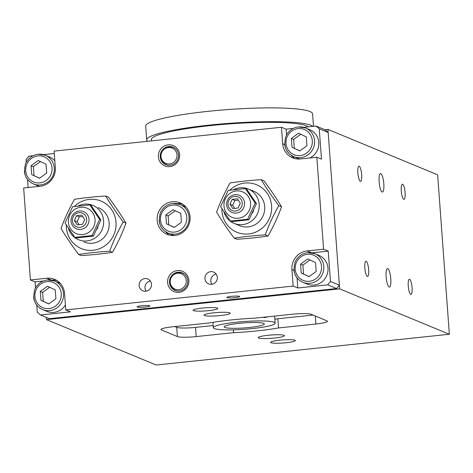 <?xml version="1.0" encoding="UTF-8"?>
<svg xmlns="http://www.w3.org/2000/svg" width="473" height="473" viewBox="0 0 473 473"><rect width="100%" height="100%" fill="white"/><g stroke="black" fill="none" stroke-linecap="round" stroke-linejoin="round"><path stroke-width="0.71" d="M202.367 308.083A12.393 1.555 -4.2 0 1 217.828 308.461A12.393 1.555 -4.2 0 1 208.569 310.649A12.393 1.555 -4.2 0 1 193.102 310.276A12.393 1.555 -4.2 0 1 202.367 308.083M279.886 340.176A12.393 1.555 -4.2 0 1 295.353 340.548A12.393 1.555 -4.2 0 1 286.088 342.742A12.393 1.555 -4.2 0 1 270.627 342.363A12.393 1.555 -4.2 0 1 279.886 340.176M401.275 190.991A7.615 1.827 -96 0 1 402.387 184.204A7.615 1.827 -96 0 1 405.089 192.564A7.615 1.827 -96 0 1 403.977 199.352A7.615 1.827 -96 0 1 401.275 190.991M357.866 173.017A7.615 1.827 -96 0 1 358.977 166.23A7.615 1.827 -96 0 1 361.674 174.596A7.615 1.827 -96 0 1 360.568 181.384A7.615 1.827 -96 0 1 357.866 173.017M364.843 268.061A7.615 1.827 -96 0 1 365.954 261.273A7.615 1.827 -96 0 1 368.656 269.64A7.615 1.827 -96 0 1 367.545 276.427A7.615 1.827 -96 0 1 364.843 268.061M408.258 286.035A7.615 1.827 -96 0 1 409.37 279.247A7.615 1.827 -96 0 1 412.066 287.614A7.615 1.827 -96 0 1 410.96 294.401A7.615 1.827 -96 0 1 408.258 286.035M379.151 181.827A9.294 2.229 -96 0 1 380.505 173.55A9.294 2.229 -96 0 1 383.804 183.755A9.294 2.229 -96 0 1 382.444 192.038A9.294 2.229 -96 0 1 379.151 181.827M386.134 276.876A9.294 2.229 -96 0 1 387.488 268.593A9.294 2.229 -96 0 1 390.781 278.798A9.294 2.229 -96 0 1 389.427 287.081A9.294 2.229 -96 0 1 386.134 276.876M46.472 319.612L339.655 288.849L449.35 334.263L156.167 365.02L46.472 319.612L46.307 317.401M268.345 316.75A30.987 3.885 -4.2 0 1 263.857 317.685M278.526 327.949A52.68 6.604 -4.2 0 1 233.573 332.667L196.218 336.587A15.491 1.939 -4.2 0 1 177.381 336.551L161.488 329.971A15.491 1.939 -4.2 0 1 160.997 329.533A15.491 1.939 -4.2 0 1 172.574 326.796L209.929 322.876A52.68 6.604 -4.2 0 1 254.882 318.158L292.237 314.238A15.491 1.939 -4.2 0 1 311.074 314.273L326.967 320.854A15.491 1.939 -4.2 0 1 327.458 321.291A15.491 1.939 -4.2 0 1 315.881 324.029L278.526 327.949L277.852 318.749A52.68 6.604 -4.2 0 1 274.848 319.269M213.169 325.536L195.538 327.387A15.491 1.939 -4.2 0 1 176.707 327.351L174.803 326.565M233.573 332.667L233.366 329.841M312.978 315.065L277.852 318.749M213.802 312.819A13.167 1.65 -4.2 0 1 230.227 313.215A13.167 1.65 -4.2 0 1 217.213 315.828A13.167 1.65 -4.2 0 1 203.964 315.142A13.167 1.65 -4.2 0 1 213.802 312.819M268.067 335.28A13.167 1.65 -4.2 0 1 284.498 335.682A13.167 1.65 -4.2 0 1 271.484 338.29A13.167 1.65 -4.2 0 1 258.228 337.61A13.167 1.65 -4.2 0 1 268.067 335.28M339.655 288.849L327.949 129.419L437.643 174.827L449.35 334.263M65.765 309.933L293.136 286.076L291.918 269.515A17.04 16.407 112.5 0 1 307.137 250.927L323.591 249.2L316.833 157.219L300.379 158.946A17.04 16.407 112.5 0 1 292.621 157.834A17.04 16.407 112.5 0 1 282.688 143.81L281.47 127.255L54.105 151.112L55.317 167.667A17.04 16.407 112.5 0 1 40.104 186.256L23.65 187.982L30.402 279.963L46.857 278.236A17.04 16.407 112.5 0 1 54.614 279.354A17.04 16.407 112.5 0 1 64.553 293.372L65.765 309.933L70.418 311.855L40.501 314.994L49.417 318.684L336.616 288.554L339.383 285.172L328.173 132.487L324.957 129.732L327.949 129.419M170.079 165.254A9.448 9.099 112.5 0 1 165.775 164.634A9.448 9.099 112.5 0 1 160.365 154.6A9.448 9.099 112.5 0 1 168.707 146.547A9.448 9.099 112.5 0 1 173.006 147.168A9.448 9.099 112.5 0 1 178.416 157.202A9.448 9.099 112.5 0 1 170.079 165.254M168.205 144.856A11.003 10.589 -67.5 0 0 160.205 162.144A11.003 10.589 -67.5 0 0 178.599 160.217A11.003 10.589 -67.5 0 0 168.205 144.856M177.434 270.562A11.003 10.589 -67.5 0 0 169.44 287.856A11.003 10.589 -67.5 0 0 187.834 285.923A11.003 10.589 -67.5 0 0 177.434 270.562M144.862 278.562A6.403 6.167 112.5 0 1 151.443 285.781A6.403 6.167 112.5 0 1 142.876 290.818A6.403 6.167 112.5 0 1 144.862 278.562M210.68 271.656A6.403 6.167 112.5 0 1 217.261 278.875A6.403 6.167 112.5 0 1 208.694 283.912A6.403 6.167 112.5 0 1 210.68 271.656M172.379 201.729A17.04 16.407 112.5 0 1 180.136 202.846A17.04 16.407 112.5 0 1 189.898 220.932A17.04 16.407 112.5 0 1 174.856 235.453A17.04 16.407 112.5 0 1 167.099 234.342A17.04 16.407 112.5 0 1 157.343 216.25A17.04 16.407 112.5 0 1 172.379 201.729M179.308 290.96A9.448 9.099 112.5 0 1 175.01 290.339A9.448 9.099 112.5 0 1 169.6 280.306A9.448 9.099 112.5 0 1 177.937 272.253A9.448 9.099 112.5 0 1 182.241 272.874A9.448 9.099 112.5 0 1 187.651 282.907A9.448 9.099 112.5 0 1 179.308 290.96M339.383 285.172L330.467 281.482L327.706 284.858L336.616 288.554M311.991 252.83L328.238 251.128L330.467 281.482M327.706 284.858L297.789 287.998L297.044 277.852M324.957 129.732L316.041 126.043L319.257 128.792L328.173 132.487M319.257 128.792L321.486 159.147L316.833 157.219M323.591 249.2L328.238 251.128M286.543 134.923L286.124 129.182L293.307 128.425M303.684 127.338L316.041 126.043M295.028 158.609A17.04 16.407 112.5 0 1 291.132 155.227M26.269 162.233L26.074 159.555L28.841 156.179L33.033 155.735M28.126 187.515L27.535 179.456M43.404 154.647L54.283 153.506M40.501 314.994L37.284 312.245L36.764 305.162M35.499 287.939L35.055 281.89L30.402 279.963M51.717 280.14A17.04 16.407 112.5 0 1 56.866 280.501M35.055 281.89L43.144 281.039M145.093 307.066A6.403 0.804 -4.2 0 1 137.105 306.871A6.403 0.804 -4.2 0 1 141.888 305.735A6.403 0.804 -4.2 0 1 149.882 305.93A6.403 0.804 -4.2 0 1 145.093 307.066M234.845 297.647A6.403 0.804 -4.2 0 1 226.857 297.452A6.403 0.804 -4.2 0 1 231.64 296.323A6.403 0.804 -4.2 0 1 239.628 296.518A6.403 0.804 -4.2 0 1 234.845 297.647M150.349 281.027A6.403 6.167 -67.5 0 0 146.145 291.191M216.167 274.121A6.403 6.167 -67.5 0 0 211.963 284.285M165.609 231.735A17.04 16.407 -67.5 0 0 169.505 235.116M182.389 203.993A17.04 16.407 -67.5 0 0 177.239 203.632M281.47 127.255L286.124 129.182M297.789 287.998L293.136 286.076M313.498 126.309L312.582 113.863A83.662 10.489 175.8 0 0 208.209 111.326A83.662 10.489 175.8 0 0 145.702 126.12L146.719 139.913A83.662 10.489 175.8 0 0 147.623 141.297M239.19 323.325A20.144 2.525 -4.2 0 1 264.312 323.94A20.144 2.525 -4.2 0 1 244.411 327.931A20.144 2.525 -4.2 0 1 224.143 326.89A20.144 2.525 -4.2 0 1 239.19 323.325M312.819 126.38A83.662 10.489 175.8 0 0 209.226 125.12A83.662 10.489 175.8 0 0 146.719 139.913M308.301 126.853A79.015 9.903 175.8 0 0 210.39 125.605A79.015 9.903 175.8 0 0 151.354 139.576L151.449 140.901M236.476 322.202A30.987 3.885 175.8 0 0 213.323 327.683A30.987 3.885 175.8 0 0 251.979 328.623A30.987 3.885 175.8 0 0 275.132 323.142A30.987 3.885 175.8 0 0 236.476 322.202M33.607 296.861A15.491 14.917 -67.5 0 0 42.635 309.608A15.491 14.917 -67.5 0 0 63.518 293.721A15.491 14.917 -67.5 0 0 54.49 280.98L58.676 282.712A15.491 14.917 112.5 0 1 60.574 283.67M65.404 304.949A15.491 14.917 112.5 0 1 46.821 311.34L42.635 309.608C34.665 305.883 32.111 299.007 34.972 288.973C37.586 283.747 41.725 280.743 47.377 279.957L54.49 280.98A15.491 14.917 -67.5 0 0 47.436 279.963M40.944 300.314L40.294 291.463L47.448 286.248L55.252 289.89L55.903 298.741L48.749 303.95L40.944 300.314L48.855 303.873M49.771 287.212L42.617 292.42L43.268 301.271M42.617 292.42L40.294 291.463M24.371 171.155A15.491 14.917 -67.5 0 0 33.406 183.902A15.491 14.917 -67.5 0 0 54.289 168.016A15.491 14.917 -67.5 0 0 45.254 155.274L49.446 157.006A15.491 14.917 112.5 0 1 54.821 160.885M39.631 186.309A15.491 14.917 112.5 0 1 37.592 185.635L33.406 183.902C25.436 180.178 22.881 173.301 25.743 163.268C28.356 158.041 32.489 155.038 38.147 154.245L45.254 155.274A15.491 14.917 -67.5 0 0 38.207 154.257M31.715 174.608L31.064 165.757L38.218 160.542L46.023 164.184L46.667 173.035L39.513 178.244L31.715 174.608L39.626 178.167M40.542 161.506L33.388 166.715L34.038 175.566M33.388 166.715L31.064 165.757M159.129 220.353A15.491 14.917 -67.5 0 0 168.157 233.1A15.491 14.917 -67.5 0 0 189.046 217.213A15.491 14.917 -67.5 0 0 180.012 204.472L184.198 206.204A15.491 14.917 112.5 0 1 186.096 207.162M174.366 235.501A15.491 14.917 112.5 0 1 172.343 234.833L168.157 233.1C160.187 229.375 157.633 222.499 160.495 212.466C163.114 207.239 167.247 204.235 172.899 203.449L180.012 204.472A15.491 14.917 -67.5 0 0 172.958 203.455M166.466 223.806L165.816 214.955L172.97 209.74L180.775 213.382L181.425 222.233L174.271 227.442L166.466 223.806L174.377 227.365M175.294 210.704L168.14 215.913L168.79 224.764M168.14 215.913L165.816 214.955M293.881 269.551A15.491 14.917 -67.5 0 0 302.915 282.298C294.939 278.579 292.385 271.697 295.253 261.664C297.866 256.437 301.999 253.433 307.657 252.647L314.764 253.67L318.95 255.402A15.491 14.917 112.5 0 1 327.984 268.15A15.491 14.917 112.5 0 1 307.101 284.031L302.915 282.298A15.491 14.917 -67.5 0 0 323.798 266.411A15.491 14.917 -67.5 0 0 314.764 253.67A15.491 14.917 -67.5 0 0 307.716 252.653M301.218 273.004L300.568 264.153L307.722 258.938L315.526 262.58L316.177 271.431L309.023 276.64L301.218 273.004L309.135 276.563M310.052 259.902L302.897 265.111L303.548 273.962M302.897 265.111L300.568 264.153M284.651 143.845A15.491 14.917 -67.5 0 0 293.68 156.593A15.491 14.917 -67.5 0 0 314.569 140.706A15.491 14.917 -67.5 0 0 305.534 127.964L309.72 129.697A15.491 14.917 112.5 0 1 318.755 142.444A15.491 14.917 112.5 0 1 309.803 157.958M299.888 158.993A15.491 14.917 112.5 0 1 297.866 158.325L293.68 156.593C285.71 152.868 283.156 145.991 286.023 135.958C288.636 130.731 292.769 127.728 298.422 126.941L305.534 127.964A15.491 14.917 -67.5 0 0 298.481 126.947M291.989 147.298L291.338 138.447L298.493 133.232L306.297 136.874L306.947 145.725L299.793 150.934L291.989 147.298L299.9 150.857M300.816 134.196L293.662 139.405L294.312 148.256M293.662 139.405L291.338 138.447M68.384 228.246A18.595 17.897 -67.5 0 0 78.536 239.716A18.595 17.897 -67.5 0 0 103.599 220.655A18.595 17.897 -67.5 0 0 92.761 205.359A18.595 17.897 -67.5 0 0 78.027 206.003M98.035 226.922A15.266 14.693 112.5 0 1 96.918 229.334M223.954 211.922A18.595 17.897 -67.5 0 0 234.105 223.392A18.595 17.897 -67.5 0 0 259.169 204.33A18.595 17.897 -67.5 0 0 248.331 189.034A18.595 17.897 -67.5 0 0 233.591 189.679M253.599 210.597A15.266 14.693 112.5 0 1 252.487 213.01M239.504 225.627A18.595 17.897 -67.5 0 0 248.106 226.904A18.595 17.897 -67.5 0 0 264.519 210.982A18.595 17.897 -67.5 0 0 253.723 191.269M221.855 208.658A25.719 24.756 -67.5 0 0 221.92 211.112A25.719 24.756 -67.5 0 0 248.621 233.952A25.719 24.756 -67.5 0 0 271.585 205.903A25.719 24.756 -67.5 0 0 255.893 184.464A25.719 24.756 -67.5 0 0 229.884 190.158M234.17 238.12L236.949 239.267C248.154 238.528 258.512 237.44 268.037 236.009C273.382 226.614 277.893 216.871 281.559 206.784C276.539 198.477 270.68 189.821 263.987 180.816L261.208 179.669C266.228 187.976 272.081 196.632 278.78 205.631C273.435 215.026 268.93 224.77 265.258 234.856C254.06 235.595 243.696 236.683 234.17 238.12C227.472 229.115 221.618 220.465 216.599 212.158C220.264 202.066 224.77 192.328 230.115 182.933C239.64 181.496 250.004 180.408 261.208 179.669M281.559 206.784L278.78 205.631M268.037 236.009L265.258 234.856M83.934 241.951A18.595 17.897 -67.5 0 0 107.72 231.675A18.595 17.897 -67.5 0 0 98.153 207.594M66.291 224.982A25.719 24.756 -67.5 0 0 66.356 227.436A25.719 24.756 -67.5 0 0 93.051 250.276A25.719 24.756 -67.5 0 0 116.015 222.221A25.719 24.756 -67.5 0 0 100.323 200.789A25.719 24.756 -67.5 0 0 74.32 206.482M78.601 254.444L81.38 255.591C92.584 254.852 102.948 253.765 112.473 252.328C117.818 242.933 122.324 233.195 125.989 223.102C120.97 214.795 115.116 206.145 108.418 197.14L105.639 195.993C110.658 204.301 116.518 212.951 123.211 221.955C117.866 231.35 113.36 241.088 109.695 251.181C98.49 251.92 88.126 253.008 78.601 254.444C71.908 245.44 66.049 236.784 61.029 228.477C64.695 218.39 69.206 208.646 74.551 199.251C84.076 197.82 94.434 196.733 105.639 195.993M112.473 252.328L109.695 251.181M125.989 223.102L123.211 221.955M170.239 280.867A8.301 7.988 112.5 0 1 172.166 276.202A8.301 7.988 112.5 0 1 184.89 276.634A8.301 7.988 112.5 0 1 180.881 289.163A8.301 7.988 112.5 0 1 170.221 282.286A8.301 7.988 112.5 0 1 170.239 280.867L170.209 281.181A9.294 8.952 -67.5 0 0 170.191 282.771A9.294 8.952 -67.5 0 0 175.613 290.422A9.294 8.952 -67.5 0 0 177.546 290.966M184.476 274.222A9.294 8.952 -67.5 0 0 182.72 273.24A9.294 8.952 -67.5 0 0 172.373 275.96L172.166 276.202M161.009 155.162A8.301 7.988 112.5 0 1 162.937 150.497A8.301 7.988 112.5 0 1 175.654 150.928A8.301 7.988 112.5 0 1 171.646 163.457A8.301 7.988 112.5 0 1 160.991 156.581A8.301 7.988 112.5 0 1 161.009 155.162L160.974 155.475A9.294 8.952 -67.5 0 0 160.962 157.066A9.294 8.952 -67.5 0 0 166.378 164.716A9.294 8.952 -67.5 0 0 168.317 165.26M175.246 148.516A9.294 8.952 -67.5 0 0 173.49 147.535A9.294 8.952 -67.5 0 0 163.138 150.254L162.937 150.497M71.056 221.151A9.294 8.952 -67.5 0 0 76.478 228.802A9.294 8.952 -67.5 0 0 89.007 219.271A9.294 8.952 -67.5 0 0 83.585 211.62A9.294 8.952 -67.5 0 0 71.056 221.151M72.416 220.767A7.397 7.119 112.5 0 1 82.663 213.305A7.397 7.119 112.5 0 1 83.591 225.976A7.397 7.119 112.5 0 1 72.416 220.767M82.485 224.344L77.306 224.888L74.373 220.56L76.626 215.688L81.811 215.144L84.738 219.472L82.485 224.344M82.728 216.504L79.34 216.811L76.626 215.688M79.34 216.811L77.087 221.683L74.373 220.56M77.087 221.683L79.186 224.687M226.626 204.833A9.294 8.952 -67.5 0 0 232.042 212.478A9.294 8.952 -67.5 0 0 244.576 202.947A9.294 8.952 -67.5 0 0 239.155 195.302A9.294 8.952 -67.5 0 0 226.626 204.833M227.986 204.442A7.397 7.119 112.5 0 1 238.226 196.981A7.397 7.119 112.5 0 1 239.161 209.657A7.397 7.119 112.5 0 1 227.986 204.442M238.055 208.019L232.87 208.563L229.943 204.235L232.196 199.364L237.375 198.82L240.308 203.148L238.055 208.019M238.297 200.18L234.91 200.487L232.196 199.364M234.91 200.487L232.657 205.359L229.943 204.235M232.657 205.359L234.756 208.368M68.414 222.31A13.788 13.274 -67.5 0 0 82.728 234.555A13.788 13.274 -67.5 0 0 95.038 219.519A13.788 13.274 -67.5 0 0 80.723 207.269A13.788 13.274 -67.5 0 0 68.414 222.31M74.811 237.393L76.106 237.931L93.376 236.122L100.885 219.886L91.123 205.459L89.829 204.921L99.59 219.348L92.081 235.584L74.811 237.393L65.049 222.972L72.558 206.736L89.829 204.921M93.376 236.122L92.081 235.584M100.885 219.886L99.59 219.348M223.983 205.986A13.788 13.274 -67.5 0 0 238.297 218.236A13.788 13.274 -67.5 0 0 250.607 203.195A13.788 13.274 -67.5 0 0 236.293 190.95A13.788 13.274 -67.5 0 0 223.983 205.986M230.375 221.074L231.675 221.606L248.946 219.797L256.455 203.561L246.693 189.135L245.398 188.603L255.16 203.023L247.651 219.259L230.375 221.074L220.613 206.648L228.128 190.412L245.398 188.603M248.946 219.797L247.651 219.259M256.455 203.561L255.16 203.023M161.488 329.971L161.423 329.031M177.381 336.551L176.707 327.351M196.218 336.587L195.538 327.387M315.881 324.029L315.296 316.023M282.688 143.81L284.675 144.632M46.857 278.236L51.267 280.063M307.137 250.927L311.547 252.753M291.918 269.515L293.904 270.337M47.105 281.612A13.634 13.126 112.5 0 1 61.259 293.721A13.634 13.126 112.5 0 1 49.086 308.591A13.634 13.126 112.5 0 1 34.931 296.482A13.634 13.126 112.5 0 1 47.105 281.612M37.875 155.907A13.634 13.126 112.5 0 1 52.03 168.016A13.634 13.126 112.5 0 1 39.856 182.885A13.634 13.126 112.5 0 1 25.702 170.777A13.634 13.126 112.5 0 1 37.875 155.907M172.627 205.105A13.634 13.126 112.5 0 1 186.782 217.213A13.634 13.126 112.5 0 1 174.608 232.083A13.634 13.126 112.5 0 1 160.459 219.975A13.634 13.126 112.5 0 1 172.627 205.105M307.385 254.303A13.634 13.126 112.5 0 1 321.539 266.411A13.634 13.126 112.5 0 1 309.366 281.281A13.634 13.126 112.5 0 1 295.211 269.172A13.634 13.126 112.5 0 1 307.385 254.303M298.15 128.597A13.634 13.126 112.5 0 1 312.304 140.706A13.634 13.126 112.5 0 1 300.136 155.576A13.634 13.126 112.5 0 1 285.982 143.467A13.634 13.126 112.5 0 1 298.15 128.597M212.933 322.355L213.323 327.683M274.612 316.088L275.132 323.142M254.001 191.388L248.331 189.034M239.781 225.745L234.105 223.392M175.613 290.422L176.583 290.824M182.72 273.24L183.695 273.642M166.378 164.716L167.353 165.118M173.49 147.535L174.466 147.937"/></g></svg>
